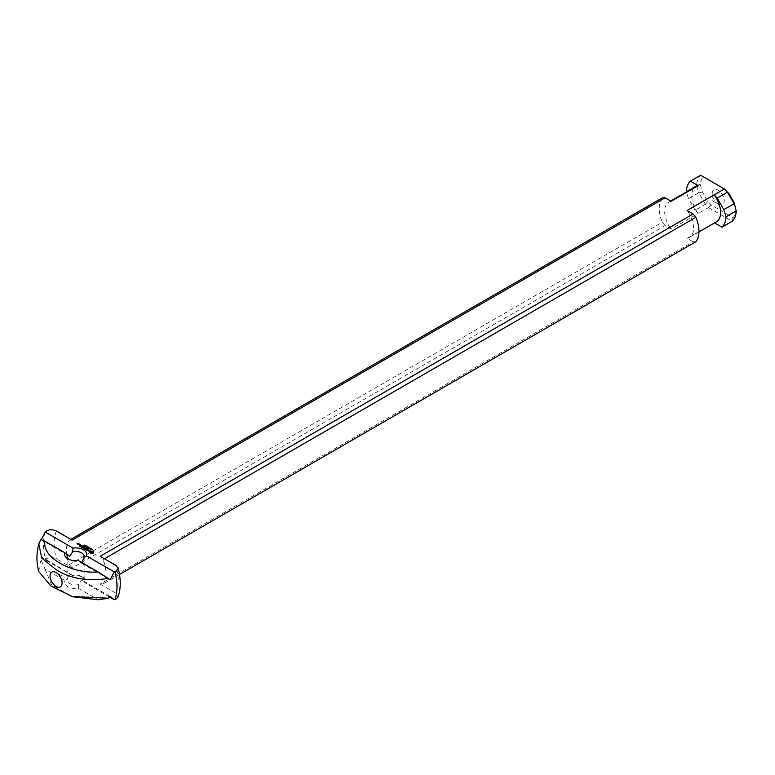 <?xml version="1.0" encoding="UTF-8"?>
<svg xmlns="http://www.w3.org/2000/svg" width="775" height="775" viewBox="0 0 775 775"><rect width="100%" height="100%" fill="white"/><g stroke="black" fill="none" stroke-linecap="round" stroke-linejoin="round"><path stroke-width="0.58" stroke-dasharray="3.88 2.91" d="M90.404 549.427L90.937 549.368L90.404 549.194M91.498 548.826L90.627 549.553M91.033 549.097L91.75 549.93L90.995 549.863L91.624 549.688M87.633 547.586L88.602 547.508L87.633 547.935M87.507 547.431L88.292 547.324L87.43 547.818M87.73 546.656L87.507 547.654M86.752 547.082L87.536 546.976M87.536 547.102L86.858 547.489M86.18 546.666L86.761 546.607L86.18 546.937M86.907 546.259L86.122 547.014M86.587 546.113L86.907 546.607M84.543 545.794L84.862 546.327L84.31 546.007L85.599 545.765L84.543 546.026M85.512 546.278L86.093 546.22L85.512 546.549M86.238 545.871L85.143 546.385L86.238 546.22M84.795 545.523L83.778 545.639L84.824 545.435M88.331 548.225L88.863 548.177L88.331 547.993M89.425 547.634L88.553 548.351M88.563 548.477L88.214 547.925M90.142 548.041L89.91 549.039M89.154 548.477L89.948 548.371M89.948 548.497L89.27 548.884M79.408 545.125L79.97 544.999L79.408 545.319M79.505 545.125L78.992 544.932M80.028 544.825L79.505 545.474M82.499 547.809L81.578 547.518L82.586 547.993L83.138 547.673L82.499 547.198L83.138 547.46M84.146 546.956L82.683 548.158M83.322 547.431L83.962 547.198M89.018 551.306L87.962 550.928M89.493 551.025L89.018 551.655M89.077 550.076L89.183 550.996M88.999 550.114L89.6 550.347M89.183 551.209L88.515 550.531M88.418 549.427L87.042 550.57M87.042 550.357L88.234 549.669M81.297 547.005L82.76 546.404L81.297 547.353M78.614 544.612L79.36 544.534L78.614 544.961M78.052 544.011L78.265 544.496M84.727 548.274L83.187 548.497M86.015 548.041L84.543 549.233M84.698 548.797L85.831 548.283M85.027 547.838L84.698 548.933M84.523 547.392L83.574 548.283L84.727 548.119M84.707 547.286L83.574 548.283M90.84 552.003L90.762 552.575M91.072 551.8L90.84 552.352M91.363 553.234L90.946 553.689L90.026 552.875M93.3 553.088L93.01 553.583M93.543 552.924L93.3 553.437M93.736 552.73L93.543 553.273M93.552 551.974L93.494 552.575M93.736 551.732L93.552 552.323M85.793 549.708L84.882 549.417L85.889 549.901L86.432 549.582L85.793 549.107L86.432 549.368M87.236 548.981L85.977 550.056M86.529 548.438L87.178 548.942M87.178 549.02L86.354 548.681M86.616 549.339L87.178 549.155M80.532 546.675L79.612 546.385L80.629 546.859L81.172 546.54L80.532 546.065L81.172 546.327M81.976 545.949L80.716 547.014M81.268 545.397L81.908 545.91M81.908 545.978L81.094 545.639M81.356 546.298L81.908 546.113M77.81 544.147L77.297 543.953M78.168 543.314L77.81 543.876M712.206 193.721L712.206 200.677L718.231 204.154A8.515 4.912 -120 0 0 724.247 200.677A8.515 4.912 -120 0 0 718.231 190.253A8.515 4.912 -120 0 0 712.206 193.721A8.515 4.912 -120 0 0 718.231 204.154M81.656 576.532A8.515 4.912 0 0 0 72.705 575.399L72.976 575.893A11.063 6.394 180 0 1 83.468 577.578A11.063 6.394 180 0 1 86.383 583.633L83.632 581.705A8.515 4.912 0 0 0 84.155 580.01A8.515 4.912 0 0 0 81.656 576.532L83.468 577.578M72.705 575.399L41.123 556.605L40.813 559.269L45.008 569.083L64.897 580.562L67.648 578.315A8.515 4.912 0 0 0 67.125 580.01A8.515 4.912 0 0 0 78.575 584.621L81.656 580.01L83.632 581.705M72.976 575.893L45.095 559.792L41.123 556.605M82.005 562.631L81.656 563.328L78.575 560.993A8.515 4.912 180 0 1 69.624 559.85A8.515 4.912 180 0 1 68.839 559.337M69.624 573.064L67.648 578.315M78.575 584.621L78.304 588.303A11.063 6.394 180 0 1 64.897 580.562M110.157 596.469L81.656 580.01M78.304 588.303L98.183 599.782M78.304 560.499L78.575 560.993M40.813 539.497L69.624 556.382M109.556 597.012L86.383 583.633M45.018 569.083L51.576 584.902L72.123 596.469M81.656 563.328L110.157 579.787M725.381 189.517L703.351 176.797A25.536 14.744 -120 0 0 700.28 184.518L702.402 191.948L707.885 201.51L711.072 204.881L733.111 217.61A25.536 14.744 -120 0 0 736.173 209.889M686.35 191.483L696.589 185.419A28.094 16.217 60 0 1 700.619 175.218L703.351 176.797M119.505 574.498L102.997 584.021L100.178 584.098L693.112 241.781L695.921 241.703M714.579 222.9L687.086 238.303L693.112 241.781M687.086 238.303A20.431 11.799 -120 0 0 689.314 237.489A20.431 11.799 -120 0 0 687.086 210.5M45.095 559.792L45.483 559.405C48.767 557.167 52.419 556.983 56.439 558.852L72.162 567.93L665.095 225.602L671.111 229.08L698.197 213.445L695.146 210.209L705.347 204.309L708.408 207.545L698.197 213.445A20.431 11.799 -120 0 1 695.969 186.455M733.111 217.61L732.22 221.263L708.408 207.545M100.178 584.098L115.911 593.185L117.984 597.05M70.825 539.352L69.353 540.204A28.094 16.217 -120 0 0 69.353 564.597L662.276 222.28L665.095 225.602M69.353 564.597L72.162 567.93M662.276 197.877A28.094 16.217 -120 0 0 662.276 222.28M671.111 201.277A20.431 11.799 -120 0 0 668.883 202.101A20.431 11.799 -120 0 0 671.111 229.08M711.072 204.881L708.515 207.574M705.347 204.309L707.885 201.51M695.146 210.209L688.539 198.691L686.485 191.929M705.327 204.203L698.74 192.801L688.539 198.691M72.162 540.127L69.353 540.204M102.997 584.021A28.094 16.217 -120 0 0 102.997 559.627L100.178 556.295M102.997 559.627L104.47 558.775M696.531 185.603L698.74 192.801M702.402 191.948L698.837 192.898M696.589 185.419L700.28 184.518M38.76 571.582L40.813 559.269M714.172 222.667A20.431 11.799 -120 0 0 716.4 221.844M115.911 593.185A45.367 26.195 -120 0 0 115.911 565.382M45.483 531.602A51.983 30.012 -120 0 0 45.483 559.405M56.439 531.049A45.367 26.195 -120 0 0 56.439 558.852M62.097 582.965L62.097 576.019L56.071 572.541M84.155 580.01L84.155 556.382M67.125 580.01L67.125 556.382M69.624 559.85L67.812 558.814M670.704 201.045L668.883 202.101M698.953 231.919L689.314 237.489"/><path stroke-width="1.16" d="M90.229 548.807L91.392 548.894M91.392 548.768L90.636 549.33M88.495 547.092L87.633 547.586L88.495 547.227M88.185 546.917L86.752 547.082L88.185 547.043M87.536 546.753L87.41 547.47M86.18 546.588L86.761 546.259L86.18 546.666M85.889 546.317L86.587 546.385M86.8 546.094L85.918 546.607M84.543 545.678L85.599 545.426L84.543 545.794M85.512 546.201L86.093 545.871L85.512 546.278M86.132 545.707L85.221 545.929L85.918 545.997M83.923 545.3L84.824 545.087L83.923 545.455M88.553 548.002L88.069 547.809M88.05 547.78L89.309 547.702M89.309 547.567L88.563 548.128M90.588 548.303L89.154 548.477L90.588 548.429M89.948 548.148L89.823 548.855M91.121 549.456L92.148 549.398M91.992 549.097L91.741 549.611M91.75 549.591L91.13 549.63M83.632 558.077L86.383 555.83A11.063 6.394 0 0 0 72.976 548.09L72.705 551.771A8.515 4.912 180 0 1 81.656 552.904A8.515 4.912 180 0 1 84.155 556.382A8.515 4.912 180 0 1 83.632 558.077L82.005 562.631M86.383 555.83L114.264 571.931L116.231 571.127L118.149 568.346L115.911 565.382L100.178 556.295L693.112 213.977L687.086 210.5L714.172 194.864L717.233 198.1L727.434 192.2L724.383 188.964L714.172 194.864A20.431 11.799 -120 0 1 716.4 221.844L698.953 231.919M41.123 539.923L45.483 531.602C48.767 529.364 52.419 529.18 56.439 531.049L72.162 540.127L665.095 197.799L671.111 201.277L698.197 185.642L690.389 181.127L700.619 175.218L724.383 188.964M45.095 531.989L72.976 548.09M77.81 544.147L77.083 543.73L78.798 543.469L77.81 543.527L77.81 544.147M80.532 546.675L79.612 546.036L80.629 546.511L81.172 546.191L80.532 545.716L81.908 545.765L81.084 545.183L82.189 545.716L80.532 546.675M85.793 549.708L84.882 549.078L85.889 549.553L86.432 549.233L85.793 548.758L87.178 548.807L86.345 548.225L87.449 548.758L85.793 549.708M91.363 553.234L89.881 552.73L90.317 551.364L92.671 551.112L93.736 551.732L93.3 553.088L91.363 553.234M83.061 548.128L84.523 547.179L83.574 547.935L84.998 547.77L84.698 548.584L86.015 547.935L84.543 548.884L84.727 547.925L83.061 548.128M78.614 544.612L78.013 544.137L79.35 544.089L78.614 544.612M81.297 547.005L82.76 546.055L81.297 547.005M87.042 550.221L86.219 549.853L88.418 549.32L87.042 550.434M89.018 551.306L87.933 550.57L88.931 551.141L88.515 550.182L90.016 550.24L88.825 550.221L89.493 551.025L89.018 551.306M82.499 547.809L81.578 547.169L82.586 547.644L83.138 547.324L82.499 546.85L84.146 546.85L82.499 547.809M79.505 545.125L78.779 544.709L80.242 544.592L79.505 545.125M79.97 544.651L79.06 544.767L79.97 544.854M84.727 547.925L84.456 548.884M91.072 552.653L92.196 553.137L92.777 552.003L91.072 551.8L91.411 553.137M90.84 552.459L91.072 553.001M90.762 552.226L90.84 552.798M91.411 552.788L92.855 552.226M93.494 552.226L93.552 552.837M93.3 551.364L93.543 551.887M93.01 551.228L93.3 551.713M77.984 543.837L77.364 543.788L77.984 544.05M56.071 572.541A8.515 4.912 -120 0 0 50.055 576.019A8.515 4.912 -120 0 0 56.071 586.442A8.515 4.912 -120 0 0 62.097 582.965A8.515 4.912 -120 0 0 56.071 572.541L56.071 572.541M68.839 559.337A8.515 4.912 180 0 1 67.125 556.382A8.515 4.912 180 0 1 67.648 554.687L69.624 556.382L72.705 551.771M98.183 599.782L108.219 598.193L110.157 596.469L114.264 599.734L109.556 597.012M67.648 554.687L64.897 552.759A11.063 6.394 0 0 0 67.812 558.814A11.063 6.394 0 0 0 78.304 560.499L98.183 571.979C71.116 574.091 41.356 556.915 45.018 541.279L40.813 539.497L38.837 543.982L41.743 558.068L56.168 569.664C70.244 578.683 87.594 581.599 108.219 578.421L98.183 571.979M64.897 552.759L45.008 541.279M73.17 596.798L98.183 599.773M114.264 571.931L110.157 579.787L108.219 578.421M727.434 192.2L724.334 188.906M734.061 202.449L736.25 211.071L734.061 202.449L728.568 192.888M104.47 558.775L695.921 217.3A28.094 16.217 -120 0 1 695.921 241.703L119.505 574.498M695.921 217.3L693.112 213.977M736.25 211.071A28.094 16.217 60 0 1 732.22 221.263L721.99 227.172L714.579 222.9M118.062 567.794C120.997 578.77 120.977 588.525 117.994 597.05L116.231 598.93L114.264 599.734M665.095 197.799L662.276 197.877L70.825 539.352M698.197 185.642A20.431 11.799 -120 0 0 695.969 186.455L670.704 201.045M690.389 181.127A28.094 16.217 -120 0 0 686.35 191.483L686.485 191.929M734.041 203.728L723.84 209.608L726.02 216.816L736.202 210.945M717.233 198.1L723.84 209.608M727.522 192.287L734.002 203.593M108.219 598.193L72.123 596.469L50.937 586.007L38.76 571.582C36.328 562.408 36.348 553.205 38.818 543.982M721.99 227.172A28.094 16.217 -120 0 0 726.02 216.816M114.942 599.511A51.983 30.012 -120 0 0 114.942 571.698"/></g></svg>
